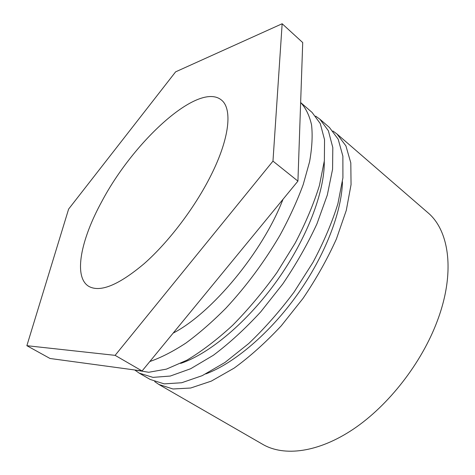 <?xml version="1.0" encoding="UTF-8"?>
<svg xmlns="http://www.w3.org/2000/svg" width="475" height="475" viewBox="0 0 475 475"><rect width="100%" height="100%" fill="white"/><g stroke="black" fill="none" stroke-linecap="round" stroke-linejoin="round"><path stroke-width="0.71" d="M101.947 201.252C133.689 141.206 198.502 81.563 221.273 99.91C232.584 108.407 229.817 138.035 210.799 175.708C194.821 207.611 168.625 242.107 144.186 263.655C118.59 285.172 100.082 292.725 88.683 286.312C73.15 276.788 80.958 239.376 101.947 201.252M332.945 131.017L336.989 134.003L427.726 212.551C449.332 230.405 455.572 272.567 437.315 320.934C421.669 362.983 388.615 405.418 353.447 429.079C318.197 452.723 284.08 456.742 262.812 444.392L158.846 384.447L154.696 381.609M336.989 134.003L345.913 145.878L350.805 162.883L351.055 184.644L346.281 210.395L336.407 238.978C327.394 258.994 316.267 278.807 303.014 298.413L281.271 325.797C265.697 342.499 249.957 356.624 234.056 368.167L211.298 381.122L190.659 388.022L172.989 388.983L158.846 384.447M205.776 373.932C234.151 363.363 269.853 333.213 297.445 294.452C325.007 255.675 341.78 212.058 342.451 181.788M139.217 373.13L150.189 379.46L164.154 383.865L181.676 382.749L202.213 375.66L224.924 362.49L248.698 343.556C264.688 328.32 279.817 311.155 294.084 292.066L312.983 262.354C323.778 242.06 332.09 222.484 337.921 203.632L342.914 177.852L342.873 156.127L338.182 139.211L329.436 127.466L319.865 119.177L328.373 130.75L332.809 147.559L332.577 169.237L327.311 195.041L316.956 223.82C307.634 244.025 296.234 264.088 282.744 283.997L260.722 311.873C245.023 328.926 229.223 343.395 213.334 355.282L190.683 368.725L170.276 376.052L152.95 377.376L139.217 373.13L134.977 370.168M315.673 116.138L319.865 119.177M180.648 363.417C209.386 353.869 247.653 321.907 277.358 280.167C307.046 238.414 324.686 191.781 324.277 161.5M134.312 369.918L148.687 372.275L166.41 369.134L186.924 360.169C201.744 351.322 217.01 339.673 232.726 325.221C248.336 309.367 263.061 291.834 276.895 272.62L295.207 243.028C305.657 223.007 313.726 203.834 319.42 185.511L324.378 160.58L324.544 139.709L320.263 123.559L312.099 112.45L300.645 102.535C305.775 108.015 309.415 115.478 311.558 124.919C312.728 135.47 312.069 147.749 309.587 161.749L303.21 184.573C297.196 200.913 289.465 217.787 280.007 235.202C264.427 261.761 246.418 286.063 225.981 308.109C212.45 321.735 199.072 333.402 185.85 343.104C172.959 351.53 160.954 357.669 149.839 361.517M173.155 333.112C211.981 313.037 262.734 251.976 282.987 199.316M272.971 161.12L115.116 355.353L26.867 345.693L50.035 358.488L142.078 370.969L297.926 181.118L302.717 42.56L282.156 23.75L272.971 161.12L297.926 181.118M115.116 355.353L142.078 370.969M26.867 345.693L68.62 209.077L175.613 71.85L282.156 23.75"/></g></svg>
